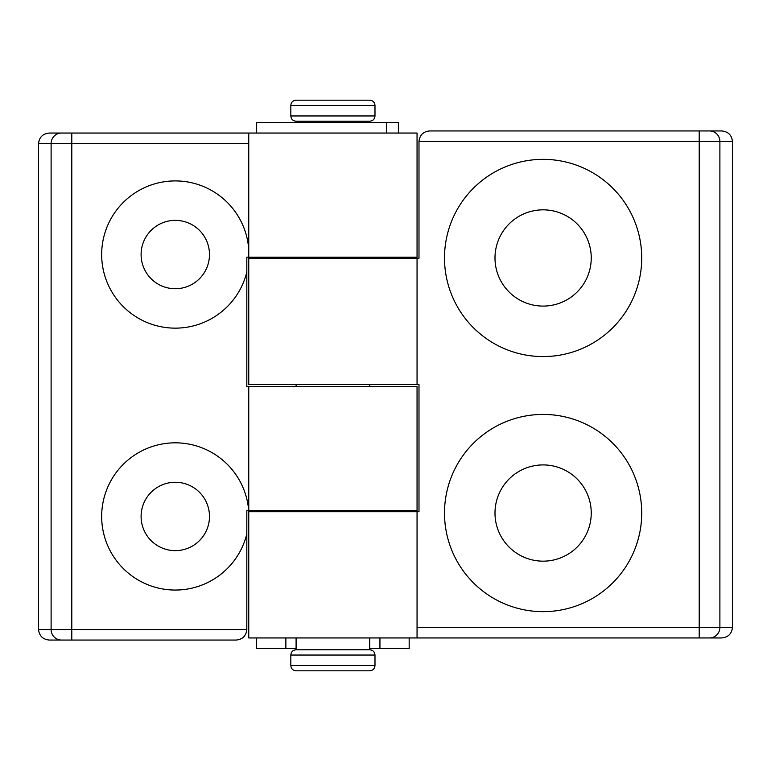 <?xml version="1.0" encoding="UTF-8"?>
<svg xmlns="http://www.w3.org/2000/svg" width="771" height="771" viewBox="0 0 771 771"><rect width="100%" height="100%" fill="white"/><g stroke="black" fill="none" stroke-linecap="round" stroke-linejoin="round"><path stroke-width="1.16" d="M641.723 513.043A98.611 98.611 0 0 1 543.112 611.654A98.611 98.611 0 0 1 444.501 513.043A98.611 98.611 0 0 1 543.112 414.422A98.611 98.611 0 0 1 641.723 513.043M591.241 513.043A48.12 48.12 0 0 1 543.112 561.163A48.12 48.12 0 0 1 494.992 513.043A48.12 48.12 0 0 1 543.112 464.913A48.12 48.12 0 0 1 591.241 513.043M444.501 257.957A98.611 98.611 0 0 0 543.112 356.578A98.611 98.611 0 0 0 641.723 257.957A98.611 98.611 0 0 0 543.112 159.346A98.611 98.611 0 0 0 444.501 257.957M494.992 257.957A48.12 48.12 0 0 0 543.112 306.087A48.12 48.12 0 0 0 591.241 257.957A48.12 48.12 0 0 0 543.112 209.837A48.12 48.12 0 0 0 494.992 257.957M248.754 511.722L417.053 511.722L417.053 637.945L248.754 637.945L248.754 511.722M417.053 384.45L248.754 384.45L248.754 258.227L417.053 258.227L417.053 384.45L418.99 384.45L418.99 511.722L417.053 511.722M417.053 627.43L699.21 627.43L699.21 130.945L429.514 130.945C423.173 131.619 419.665 135.127 418.99 141.469L418.99 258.227L417.053 258.227M732.45 627.43L732.45 141.469L719.892 141.469L719.892 627.43L732.45 627.43C731.766 633.772 728.2 637.28 721.752 637.945L417.053 637.945M699.21 130.945L721.752 130.945C728.2 131.619 731.766 135.127 732.45 141.469M248.754 386.55L248.754 510.672L417.053 510.672L417.053 386.55L246.816 386.55L246.816 272.018A73.631 73.631 0 0 1 101.666 254.546A73.631 73.631 0 0 1 172.829 180.954A73.631 73.631 0 0 1 248.754 249.621M141.103 254.546A34.184 34.184 0 0 1 175.296 220.361A34.184 34.184 0 0 1 209.481 254.546A34.184 34.184 0 0 1 175.296 288.73A34.184 34.184 0 0 1 141.103 254.546M246.816 533.927L246.816 510.672L248.696 510.672A73.631 73.631 0 0 0 172.396 442.882A73.631 73.631 0 0 0 101.666 516.454A73.631 73.631 0 0 0 246.816 533.927L246.816 629.531C246.151 635.873 242.643 639.381 236.302 640.055L49.248 640.055C42.8 639.381 39.234 635.873 38.55 629.531L51.108 629.531L51.108 143.57L38.55 143.57L38.55 629.531M209.481 516.454A34.184 34.184 0 0 0 175.296 482.27A34.184 34.184 0 0 0 141.103 516.454A34.184 34.184 0 0 0 175.296 550.639A34.184 34.184 0 0 0 209.481 516.454M417.053 257.177L248.754 257.177L248.754 133.055L417.053 133.055L417.053 257.177M38.55 143.57C39.234 137.228 42.8 133.72 49.248 133.055L248.754 133.055M248.879 257.177L246.816 257.177L246.816 272.018M290.831 105.444C291.139 102.244 292.893 100.49 296.093 100.182L369.723 100.182C372.913 100.49 374.667 102.244 374.985 105.444L290.831 105.444L290.831 115.958L374.985 115.958C374.667 119.158 372.913 120.912 369.723 121.22L296.093 121.22L296.093 122.531M374.985 655.042L374.985 665.556L290.831 665.556L290.831 655.042L374.985 655.042C374.667 651.842 372.913 650.088 369.723 649.78L296.093 649.78L296.093 637.945M374.985 665.556C374.667 668.756 372.913 670.51 369.723 670.818L296.093 670.818C292.893 670.51 291.139 668.756 290.831 665.556M256.647 133.055L256.647 122.531L386.522 122.531L386.522 133.055M398.385 133.055L398.385 122.531L386.522 122.531M256.647 637.945L256.647 648.469L285.868 648.469L285.868 637.945M409.17 637.945L409.17 648.469L379.939 648.469L379.939 637.945M379.939 648.469L369.723 648.469M296.093 648.469L285.868 648.469M709.551 130.945A10.515 10.341 -90 0 1 719.892 141.469L418.99 141.469M699.21 637.945L699.21 627.43L719.892 627.43A10.515 10.341 90 0 1 709.551 637.945M248.754 143.57L71.79 143.57L71.79 629.531L246.816 629.531M61.449 640.055A10.515 10.341 90 0 1 51.108 629.531L71.79 629.531L71.79 640.055M71.79 133.055L71.79 143.57L51.108 143.57A10.515 10.341 90 0 1 61.449 133.055M374.985 105.444L374.985 115.958M369.723 121.22L369.723 122.531M369.723 257.177L369.723 258.227M369.723 384.45L369.723 386.55M369.723 510.672L369.723 511.722M369.723 637.945L369.723 649.78M296.093 257.177L296.093 258.227M296.093 384.45L296.093 386.55M296.093 510.672L296.093 511.722M290.831 655.042C291.139 651.842 292.893 650.088 296.093 649.78M290.831 115.958C291.139 119.158 292.893 120.912 296.093 121.22"/></g></svg>
